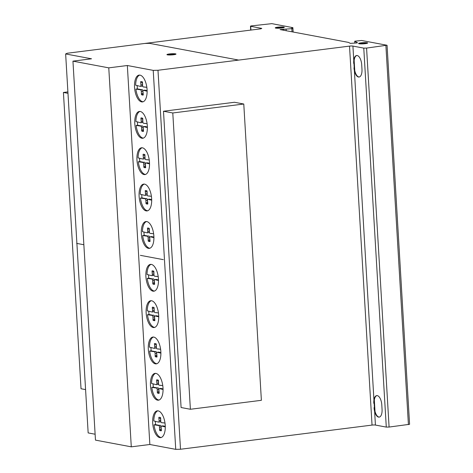 <?xml version="1.0" encoding="UTF-8"?>
<svg xmlns="http://www.w3.org/2000/svg" width="473" height="473" viewBox="0 0 473 473"><rect width="100%" height="100%" fill="white"/><g stroke="black" fill="none" stroke-linecap="round" stroke-linejoin="round"><path stroke-width="0.71" d="M261.38 400.312L190.388 409.269L181.094 407.525L163.492 111.232L172.787 112.976L243.778 104.019L261.38 400.312M172.787 112.976L190.388 409.269M243.778 104.019L234.484 102.274L163.492 111.232M67.982 93.311L63.417 92.46L81.025 388.747L85.583 389.604M63.417 92.46L67.893 91.892M157.858 410.824A13.51 6.137 -97.2 0 0 155.428 413.189A13.51 6.137 -97.2 0 0 153.802 420.94L158.473 422.105A1.502 0.68 -97.2 0 0 158.597 422.111A1.502 0.68 -97.2 0 0 159.099 420.686L158.816 417.369L159.33 417.304M155.339 421.23A13.51 6.137 -97.2 0 0 155.564 424.624L158.579 425.192M165.278 426.93L161.778 426.078A1.389 0.633 -97.2 0 0 161.589 426.043A1.389 0.633 -97.2 0 0 161.133 427.503L161.417 430.72A9.797 4.446 82.8 0 1 161.169 430.767A9.797 4.446 82.8 0 1 159.59 430.377L159.49 427.19A1.508 0.686 -97.2 0 0 158.668 425.499L154.027 424.819L155.564 424.624M154.027 424.819A13.51 6.137 -97.2 0 0 161.222 437.513M163.652 435.142A13.51 6.137 82.8 0 1 160.654 437.643A13.51 6.137 82.8 0 1 153.589 428.721A13.51 6.137 82.8 0 1 154.275 413.337A13.51 6.137 82.8 0 1 157.273 410.836A13.51 6.137 82.8 0 1 165.042 423.412A13.51 6.137 82.8 0 1 163.652 435.142M153.477 337.042A13.51 6.137 -97.2 0 0 151.047 339.413A13.51 6.137 -97.2 0 0 149.421 347.164L154.092 348.323A1.502 0.68 -97.2 0 0 154.216 348.335A1.502 0.68 -97.2 0 0 154.718 346.904L154.435 343.587L154.943 343.528M150.958 347.448A13.51 6.137 -97.2 0 0 151.183 350.842L154.198 351.409M160.897 353.148L157.391 352.302A1.389 0.633 -97.2 0 0 157.202 352.267A1.389 0.633 -97.2 0 0 156.752 353.721L157.036 356.938A9.797 4.446 82.8 0 1 156.782 356.985A9.797 4.446 82.8 0 1 155.203 356.595L155.103 353.414A1.508 0.686 -97.2 0 0 154.281 351.717L149.639 351.037L151.183 350.842M149.639 351.037A13.51 6.137 -97.2 0 0 156.841 363.731M159.271 361.366A13.51 6.137 82.8 0 1 156.273 363.867A13.51 6.137 82.8 0 1 149.208 354.939A13.51 6.137 82.8 0 1 149.888 339.555A13.51 6.137 82.8 0 1 152.891 337.054A13.51 6.137 82.8 0 1 160.66 349.63A13.51 6.137 82.8 0 1 159.271 361.366M151.064 264.372A13.51 6.137 -97.2 0 0 148.634 266.742A13.51 6.137 -97.2 0 0 147.008 274.494L151.679 275.653A1.502 0.68 -97.2 0 0 151.803 275.664A1.502 0.68 -97.2 0 0 152.306 274.239L152.022 270.923L152.537 270.858M148.546 274.783A13.51 6.137 -97.2 0 0 148.77 278.177L151.786 278.739M158.485 280.483L154.984 279.632A1.389 0.633 -97.2 0 0 154.795 279.596A1.389 0.633 -97.2 0 0 154.34 281.051L154.63 284.267A9.797 4.446 82.8 0 1 154.375 284.32A9.797 4.446 82.8 0 1 152.797 283.924L152.696 280.743A1.508 0.686 -97.2 0 0 151.874 279.046L147.233 278.372L148.77 278.177M147.233 278.372A13.51 6.137 -97.2 0 0 154.429 291.066M156.859 288.696A13.51 6.137 82.8 0 1 153.861 291.197A13.51 6.137 82.8 0 1 146.801 282.269A13.51 6.137 82.8 0 1 147.481 266.884A13.51 6.137 82.8 0 1 150.479 264.383A13.51 6.137 82.8 0 1 158.248 276.965A13.51 6.137 82.8 0 1 156.859 288.696M144.271 184.092A13.51 6.137 -97.2 0 0 141.841 186.457A13.51 6.137 -97.2 0 0 140.215 194.208L144.886 195.373A1.502 0.68 -97.2 0 0 145.01 195.379A1.502 0.68 -97.2 0 0 145.513 193.954L145.229 190.637L145.743 190.572M141.752 194.498A13.51 6.137 -97.2 0 0 141.977 197.891L144.992 198.459M151.697 200.197L148.191 199.352A1.389 0.633 -97.2 0 0 148.002 199.31A1.389 0.633 -97.2 0 0 147.546 200.771L147.836 203.987A9.797 4.446 82.8 0 1 147.582 204.034A9.797 4.446 82.8 0 1 146.003 203.644L145.903 200.457A1.508 0.686 -97.2 0 0 145.081 198.766L140.44 198.086L141.977 197.891M140.44 198.086A13.51 6.137 -97.2 0 0 147.641 210.781M150.071 208.416A13.51 6.137 82.8 0 1 147.068 210.917A13.51 6.137 82.8 0 1 140.008 201.989A13.51 6.137 82.8 0 1 140.688 186.604A13.51 6.137 82.8 0 1 143.686 184.103A13.51 6.137 82.8 0 1 151.455 196.679A13.51 6.137 82.8 0 1 150.071 208.416M139.955 111.433A13.51 6.137 -97.2 0 0 137.525 113.804A13.51 6.137 -97.2 0 0 135.899 121.555L140.57 122.714A1.502 0.68 -97.2 0 0 140.694 122.726A1.502 0.68 -97.2 0 0 141.196 121.301L140.913 117.984L141.427 117.919M137.436 121.845A13.51 6.137 -97.2 0 0 137.661 125.239L140.676 125.8M147.375 127.544L143.875 126.693A1.389 0.633 -97.2 0 0 143.686 126.658A1.389 0.633 -97.2 0 0 143.23 128.112L143.52 131.328A9.797 4.446 82.8 0 1 143.266 131.382A9.797 4.446 82.8 0 1 141.687 130.986L141.587 127.805A1.508 0.686 -97.2 0 0 140.765 126.114L136.123 125.434L137.661 125.239M136.123 125.434A13.51 6.137 -97.2 0 0 143.319 138.128M145.749 135.757A13.51 6.137 82.8 0 1 142.751 138.258A13.51 6.137 82.8 0 1 135.692 129.33A13.51 6.137 82.8 0 1 136.372 113.946A13.51 6.137 82.8 0 1 139.369 111.445A13.51 6.137 82.8 0 1 147.138 124.027A13.51 6.137 82.8 0 1 145.749 135.757M139.706 75.095A13.51 6.137 -97.2 0 0 137.276 77.46A13.51 6.137 -97.2 0 0 135.65 85.211L140.321 86.376A1.502 0.68 -97.2 0 0 140.446 86.382A1.502 0.68 -97.2 0 0 140.948 84.957L140.664 81.64L141.173 81.575M137.188 85.501A13.51 6.137 -97.2 0 0 137.412 88.894L140.428 89.462M147.127 91.2L143.621 90.355A1.389 0.633 -97.2 0 0 143.431 90.319A1.389 0.633 -97.2 0 0 142.982 91.774L143.266 94.99A9.797 4.446 82.8 0 1 143.012 95.038A9.797 4.446 82.8 0 1 141.433 94.647L141.332 91.466A1.508 0.686 -97.2 0 0 140.511 89.769L135.875 89.09L137.412 88.894M135.875 89.09A13.51 6.137 -97.2 0 0 143.071 101.784M145.501 99.419A13.51 6.137 82.8 0 1 142.503 101.92A13.51 6.137 82.8 0 1 135.438 92.992A13.51 6.137 82.8 0 1 136.118 77.607A13.51 6.137 82.8 0 1 139.121 75.106A13.51 6.137 82.8 0 1 146.89 87.682A13.51 6.137 82.8 0 1 145.501 99.419M142.113 147.765A13.51 6.137 -97.2 0 0 139.683 150.13A13.51 6.137 -97.2 0 0 138.057 157.881L142.728 159.046A1.502 0.68 -97.2 0 0 142.852 159.052A1.502 0.68 -97.2 0 0 143.354 157.627L143.071 154.31L143.585 154.245M139.594 158.171A13.51 6.137 -97.2 0 0 139.819 161.565L142.834 162.133M149.539 163.871L146.033 163.025A1.389 0.633 -97.2 0 0 145.844 162.984A1.389 0.633 -97.2 0 0 145.388 164.444L145.678 167.661A9.797 4.446 82.8 0 1 145.424 167.708A9.797 4.446 82.8 0 1 143.845 167.318L143.745 164.137A1.508 0.686 -97.2 0 0 142.923 162.44L138.282 161.76L139.819 161.565M138.282 161.76A13.51 6.137 -97.2 0 0 145.477 174.454M147.913 172.089A13.51 6.137 82.8 0 1 144.909 174.59A13.51 6.137 82.8 0 1 137.85 165.662A13.51 6.137 82.8 0 1 138.53 150.278A13.51 6.137 82.8 0 1 141.528 147.777A13.51 6.137 82.8 0 1 149.297 160.353A13.51 6.137 82.8 0 1 147.913 172.089M146.494 221.541A13.51 6.137 -97.2 0 0 144.064 223.912A13.51 6.137 -97.2 0 0 142.444 231.664L147.115 232.822A1.502 0.68 -97.2 0 0 147.239 232.834A1.502 0.68 -97.2 0 0 147.742 231.403L147.458 228.092L147.966 228.027M143.981 231.947A13.51 6.137 -97.2 0 0 144.206 235.347L147.221 235.909M153.92 237.653L150.414 236.802A1.389 0.633 -97.2 0 0 150.225 236.766A1.389 0.633 -97.2 0 0 149.775 238.221L150.059 241.437A9.797 4.446 82.8 0 1 149.805 241.49A9.797 4.446 82.8 0 1 148.226 241.094L148.126 237.913A1.508 0.686 -97.2 0 0 147.304 236.216L142.663 235.536L144.206 235.347M142.663 235.536A13.51 6.137 -97.2 0 0 149.864 248.236M152.294 245.865A13.51 6.137 82.8 0 1 149.297 248.366A13.51 6.137 82.8 0 1 142.231 239.439A13.51 6.137 82.8 0 1 142.911 224.054A13.51 6.137 82.8 0 1 145.915 221.553A13.51 6.137 82.8 0 1 153.684 234.135A13.51 6.137 82.8 0 1 152.294 245.865M151.313 300.716A13.51 6.137 -97.2 0 0 148.883 303.081A13.51 6.137 -97.2 0 0 147.263 310.832L151.934 311.997A1.502 0.68 -97.2 0 0 152.058 312.003A1.502 0.68 -97.2 0 0 152.56 310.578L152.276 307.261L152.785 307.196M148.8 311.122A13.51 6.137 -97.2 0 0 149.025 314.515L152.04 315.083M158.739 316.821L155.233 315.976A1.389 0.633 -97.2 0 0 155.043 315.934A1.389 0.633 -97.2 0 0 154.594 317.395L154.878 320.611A9.797 4.446 82.8 0 1 154.624 320.659A9.797 4.446 82.8 0 1 153.045 320.268L152.945 317.087A1.508 0.686 -97.2 0 0 152.123 315.39L147.481 314.711L149.025 314.515M147.481 314.711A13.51 6.137 -97.2 0 0 154.683 327.405M157.113 325.04A13.51 6.137 82.8 0 1 154.115 327.541A13.51 6.137 82.8 0 1 147.05 318.613A13.51 6.137 82.8 0 1 147.73 303.228A13.51 6.137 82.8 0 1 150.733 300.727A13.51 6.137 82.8 0 1 158.502 313.303A13.51 6.137 82.8 0 1 157.113 325.04M155.635 373.368A13.51 6.137 -97.2 0 0 153.205 375.733A13.51 6.137 -97.2 0 0 151.579 383.485L156.25 384.65A1.502 0.68 -97.2 0 0 156.374 384.655A1.502 0.68 -97.2 0 0 156.876 383.231L156.593 379.914L157.101 379.849M153.116 383.774A13.51 6.137 -97.2 0 0 153.341 387.168L156.356 387.736M163.055 389.474L159.549 388.629A1.389 0.633 -97.2 0 0 159.36 388.593A1.389 0.633 -97.2 0 0 158.91 390.048L159.194 393.264A9.797 4.446 82.8 0 1 158.94 393.311A9.797 4.446 82.8 0 1 157.361 392.921L157.261 389.74A1.508 0.686 -97.2 0 0 156.439 388.043L151.803 387.363L153.341 387.168M151.803 387.363A13.51 6.137 -97.2 0 0 158.999 400.057M161.429 397.692A13.51 6.137 82.8 0 1 158.431 400.193A13.51 6.137 82.8 0 1 151.366 391.266A13.51 6.137 82.8 0 1 152.046 375.881A13.51 6.137 82.8 0 1 155.049 373.38A13.51 6.137 82.8 0 1 162.818 385.956A13.51 6.137 82.8 0 1 161.429 397.692M284.007 27.558A4.541 0.585 -3.4 0 0 283.368 27.452A4.541 0.585 -3.4 0 0 282.854 27.41A3.075 0.396 -3.4 0 0 282.198 27.203A3.075 0.396 -3.4 0 0 277.882 27.393A3.075 0.396 -3.4 0 0 276.711 27.777A3.075 0.396 -3.4 0 0 277.367 27.978A3.075 0.396 -3.4 0 0 280.796 27.907A3.075 0.396 -3.4 0 0 282.854 27.41L282.878 27.836M283.345 27.02A4.541 0.585 176.6 0 1 284.314 27.322A4.541 0.585 176.6 0 1 282.582 27.889A4.541 0.585 176.6 0 1 276.22 28.161A4.541 0.585 176.6 0 1 275.251 27.86A4.541 0.585 176.6 0 1 278.284 27.127A4.541 0.585 176.6 0 1 283.345 27.02M367.344 43.226A4.541 0.585 -3.4 0 0 367.16 43.185A4.541 0.585 -3.4 0 0 366.191 43.078A3.075 0.396 -3.4 0 0 365.842 42.919A3.075 0.396 -3.4 0 0 362.371 42.919A3.075 0.396 -3.4 0 0 360.048 43.445A4.541 0.585 -3.4 0 0 358.924 43.723M359.108 43.764A4.541 0.585 176.6 0 1 358.587 43.528A4.541 0.585 176.6 0 1 361.017 42.866A4.541 0.585 176.6 0 1 367.131 42.753A4.541 0.585 176.6 0 1 367.651 42.99A4.541 0.585 176.6 0 1 364.222 43.764A4.541 0.585 176.6 0 1 359.108 43.764M360.071 43.871L360.048 43.445A3.075 0.396 -3.4 0 0 360.402 43.605A3.075 0.396 -3.4 0 0 364.547 43.528A3.075 0.396 -3.4 0 0 366.191 43.078L366.214 43.504M175.69 54.312A4.541 0.585 -3.4 0 0 170.475 54.271A4.541 0.585 -3.4 0 0 167.271 54.815M172.485 54.862A4.541 0.585 176.6 0 1 167.052 54.738A4.541 0.585 176.6 0 1 166.939 54.62A4.541 0.585 176.6 0 1 170.451 53.839A4.541 0.585 176.6 0 1 175.997 54.082A4.541 0.585 176.6 0 1 172.485 54.862M153.222 70.371L127.338 65.516L108.772 67.858L72.948 61.141L91.52 58.8L65.641 53.946L67.213 53.242L260.865 28.818L261.8 28.398L250.708 26.317A2.353 0.302 176.6 0 1 250.465 26.198A2.353 0.302 176.6 0 1 251.754 25.849L271.851 23.65L292.876 27.659L291.711 27.972L292.882 28.191L291.835 28.658L280.081 29.574L348.56 42.416L350.292 43.374L356.967 42.931L357.505 42.783L354.726 41.204L361.579 40.483L386.837 45.225L366.575 48.08L363.772 48.122L352.917 46.088A2.531 0.325 -3.4 0 0 349.517 46.112L157.988 70.27L153.222 70.371L175.737 449.35L180.503 449.249L372.038 425.091A2.531 0.325 176.6 0 1 375.432 425.061L386.287 427.101L389.09 427.054L409.583 424.305L387.068 45.331M276.735 28.203L276.711 27.777A4.541 0.585 -3.4 0 0 275.582 28.061M250.708 26.317L250.932 30.071M352.917 46.088L353.774 60.497A8.615 3.914 82.8 0 1 356.63 55.512A8.615 3.914 82.8 0 1 361.715 64.961L361.975 69.312A8.615 3.914 82.8 0 1 359.048 77.034A8.615 3.914 82.8 0 1 354.378 70.637L354.762 70.589A8.615 3.914 -97.2 0 0 359.244 76.998M374.054 407.673A8.62 3.914 -97.2 0 0 378.571 417.109A8.62 3.914 -97.2 0 0 382.048 409.175L381.794 404.835A8.62 3.914 82.8 0 0 376.721 395.605A8.62 3.914 82.8 0 0 373.942 399.987L353.774 60.497L354.159 60.449L354.762 70.589M356.825 55.501A8.615 3.914 -97.2 0 0 354.159 60.449M373.8 403.333A8.62 3.914 -97.2 0 1 377.294 395.623A8.62 3.914 -97.2 0 1 381.794 404.835L382.048 409.175A8.62 3.914 82.8 0 1 379.139 417.127A8.62 3.914 82.8 0 1 374.622 411.38L375.432 425.061M363.772 48.122L386.287 427.101M376.916 395.594A8.62 3.914 -97.2 0 0 374.326 399.939L373.942 399.987L374.622 411.38L375.006 411.333A8.62 3.914 -97.2 0 0 379.334 417.097M374.326 399.939L375.006 411.333M161.068 389.102L163.049 388.989M160.566 388.818L162.611 388.912M159.549 388.629L162.103 388.623M160.725 388.481A1.389 0.633 82.8 0 1 160.903 388.398A1.389 0.633 82.8 0 1 161.092 388.434M157.361 392.921L158.904 392.726A9.797 4.446 -97.2 0 0 159.135 392.856M157.391 391.91L158.928 391.715L158.904 392.726M157.261 389.74L158.798 389.545L158.928 391.715M156.593 379.914A9.797 4.446 82.8 0 1 156.847 379.866A9.797 4.446 82.8 0 1 158.42 380.257L158.526 383.538A1.384 0.627 -97.2 0 0 159.342 385.229L162.765 385.59M160.347 385.329L160.968 385.247M156.74 380.96L158.278 380.765L158.414 383.035A1.502 0.68 82.8 0 1 157.911 384.466A1.502 0.68 82.8 0 1 157.787 384.454M158.189 380.126L158.278 380.765M156.876 383.231L158.414 383.035M155.422 387.854L157.976 387.848A1.508 0.686 82.8 0 1 158.798 389.545M156.439 388.043L157.976 387.848M156.752 316.449L158.733 316.336M156.25 316.165L158.295 316.254M155.233 315.976L157.787 315.97M156.409 315.828A1.389 0.633 82.8 0 1 156.587 315.745A1.389 0.633 82.8 0 1 156.776 315.781M153.045 320.268L154.588 320.073A9.797 4.446 -97.2 0 0 154.819 320.203M153.075 319.257L154.612 319.062L154.588 320.073M152.945 317.087L154.482 316.892L154.612 319.062M152.276 307.261A9.797 4.446 82.8 0 1 152.531 307.214A9.797 4.446 82.8 0 1 154.103 307.604L154.204 310.885A1.384 0.627 -97.2 0 0 155.026 312.576L158.449 312.931M156.031 312.671L156.652 312.594M152.424 308.307L153.962 308.112L154.097 310.383A1.502 0.68 82.8 0 1 153.595 311.808A1.502 0.68 82.8 0 1 153.471 311.802M153.873 307.474L153.962 308.112M152.56 310.578L154.097 310.383M151.106 315.201L153.66 315.195A1.508 0.686 82.8 0 1 154.482 316.892M152.123 315.39L153.66 315.195M151.934 237.28L153.914 237.168M151.431 236.991L153.471 237.085M150.414 236.802L152.968 236.796M151.591 236.654A1.389 0.633 82.8 0 1 151.762 236.571A1.389 0.633 82.8 0 1 151.951 236.606M148.226 241.094L149.764 240.899A9.797 4.446 -97.2 0 0 150 241.029M148.256 240.083L149.793 239.894L149.764 240.899M148.126 237.913L149.663 237.718L149.793 239.894M147.458 228.092A9.797 4.446 82.8 0 1 147.706 228.039A9.797 4.446 82.8 0 1 149.285 228.435L149.385 231.717A1.384 0.627 -97.2 0 0 150.207 233.408L153.63 233.763M151.212 233.502L151.833 233.426M147.606 229.133L149.143 228.938L149.279 231.214A1.502 0.68 82.8 0 1 148.776 232.639A1.502 0.68 82.8 0 1 148.652 232.627M149.054 228.305L149.143 228.938M147.742 231.403L149.279 231.214M146.287 236.027L148.841 236.027A1.508 0.686 82.8 0 1 149.663 237.718M147.304 236.216L148.841 236.027M147.552 163.498L149.527 163.386M147.05 163.215L149.09 163.303M146.033 163.025L148.587 163.019M147.209 162.878A1.389 0.633 82.8 0 1 147.381 162.795A1.389 0.633 82.8 0 1 147.57 162.83M143.845 167.318L145.382 167.123A9.797 4.446 -97.2 0 0 145.619 167.253M143.875 166.307L145.412 166.112L145.382 167.123M143.745 164.137L145.282 163.942L145.412 166.112M143.071 154.31A9.797 4.446 82.8 0 1 143.325 154.263A9.797 4.446 82.8 0 1 144.904 154.653L145.004 157.935A1.384 0.627 -97.2 0 0 145.826 159.626L149.249 159.98M146.831 159.726L147.452 159.643M143.224 155.357L144.762 155.162L144.898 157.432A1.502 0.68 82.8 0 1 144.389 158.857A1.502 0.68 82.8 0 1 144.265 158.851M144.667 154.523L144.762 155.162M143.354 157.627L144.898 157.432M141.906 162.251L144.46 162.245A1.508 0.686 82.8 0 1 145.282 163.942M142.923 162.44L144.46 162.245M145.14 90.828L147.121 90.715M144.637 90.544L146.683 90.639M143.621 90.355L146.175 90.349M144.797 90.207A1.389 0.633 82.8 0 1 144.975 90.124A1.389 0.633 82.8 0 1 145.164 90.16M141.433 94.647L142.976 94.452A9.797 4.446 -97.2 0 0 143.207 94.582M141.462 93.636L143 93.441L142.976 94.452M141.332 91.466L142.876 91.271L143 93.441M140.664 81.64A9.797 4.446 82.8 0 1 140.919 81.593A9.797 4.446 82.8 0 1 142.491 81.983L142.598 85.264A1.384 0.627 -97.2 0 0 143.414 86.955L146.837 87.316M144.419 87.056L145.04 86.973M140.812 82.686L142.349 82.491L142.485 84.762A1.502 0.68 82.8 0 1 141.983 86.192A1.502 0.68 82.8 0 1 141.859 86.181M142.261 81.853L142.349 82.491M140.948 84.957L142.485 84.762M139.494 89.58L142.048 89.574A1.508 0.686 82.8 0 1 142.876 91.271M140.511 89.769L142.048 89.574M145.394 127.172L147.369 127.06M144.892 126.882L146.932 126.977M143.875 126.693L146.429 126.693M145.051 126.545A1.389 0.633 82.8 0 1 145.223 126.462A1.389 0.633 82.8 0 1 145.412 126.498M141.687 130.986L143.224 130.796A9.797 4.446 -97.2 0 0 143.461 130.926M141.717 129.98L143.254 129.785L143.224 130.796M141.587 127.805L143.124 127.609L143.254 129.785M140.913 117.984A9.797 4.446 82.8 0 1 141.167 117.931A9.797 4.446 82.8 0 1 142.745 118.327L142.846 121.608A1.384 0.627 -97.2 0 0 143.668 123.299L147.091 123.654M144.673 123.394L145.294 123.317M141.066 119.025L142.604 118.835L142.74 121.106A1.502 0.68 82.8 0 1 142.231 122.531A1.502 0.68 82.8 0 1 142.107 122.525M142.509 118.197L142.604 118.835M141.196 121.301L142.74 121.106M139.748 125.919L142.302 125.919A1.508 0.686 82.8 0 1 143.124 127.609M140.765 126.114L142.302 125.919M149.71 199.825L151.685 199.712M149.208 199.541L151.248 199.63M148.191 199.352L150.745 199.346M149.367 199.198A1.389 0.633 82.8 0 1 149.539 199.121A1.389 0.633 82.8 0 1 149.728 199.157M146.003 203.644L147.541 203.449A9.797 4.446 -97.2 0 0 147.777 203.579M146.033 202.633L147.57 202.438L147.541 203.449M145.903 200.457L147.44 200.268L147.57 202.438M145.229 190.637A9.797 4.446 82.8 0 1 145.483 190.589A9.797 4.446 82.8 0 1 147.062 190.98L147.162 194.261A1.384 0.627 -97.2 0 0 147.984 195.952L151.407 196.307M148.989 196.047L149.61 195.97M145.382 191.683L146.92 191.488L147.056 193.759A1.502 0.68 82.8 0 1 146.547 195.183A1.502 0.68 82.8 0 1 146.423 195.178M146.825 190.85L146.92 191.488M145.513 193.954L147.056 193.759M144.064 198.577L146.618 198.571A1.508 0.686 82.8 0 1 147.44 200.268M145.081 198.766L146.618 198.571M156.504 280.111L158.479 279.998M156.001 279.821L158.041 279.915M154.984 279.632L157.539 279.632M156.161 279.484A1.389 0.633 82.8 0 1 156.332 279.401A1.389 0.633 82.8 0 1 156.522 279.437M152.797 283.924L154.334 283.735A9.797 4.446 -97.2 0 0 154.57 283.865M152.826 282.919L154.364 282.724L154.334 283.735M152.696 280.743L154.233 280.548L154.364 282.724M152.022 270.923A9.797 4.446 82.8 0 1 152.276 270.869A9.797 4.446 82.8 0 1 153.855 271.266L153.956 274.547A1.384 0.627 -97.2 0 0 154.777 276.238L158.201 276.593M155.783 276.333L156.403 276.256M152.176 271.963L153.713 271.774L153.849 274.044A1.502 0.68 82.8 0 1 153.341 275.469A1.502 0.68 82.8 0 1 153.217 275.463M153.619 271.135L153.713 271.774M152.306 274.239L153.849 274.044M150.857 278.857L153.412 278.857A1.508 0.686 82.8 0 1 154.233 280.548M151.874 279.046L153.412 278.857M158.91 352.775L160.891 352.669M158.408 352.491L160.453 352.586M157.391 352.302L159.945 352.296M158.567 352.154A1.389 0.633 82.8 0 1 158.745 352.072A1.389 0.633 82.8 0 1 158.934 352.107M155.203 356.595L156.746 356.4A9.797 4.446 -97.2 0 0 156.977 356.53M155.233 355.584L156.77 355.394L156.746 356.4M155.103 353.414L156.64 353.219L156.77 355.394M154.435 343.587A9.797 4.446 82.8 0 1 154.689 343.54A9.797 4.446 82.8 0 1 156.261 343.936L156.368 347.217A1.384 0.627 -97.2 0 0 157.184 348.903L160.607 349.263M158.189 349.003L158.81 348.926M154.582 344.634L156.12 344.439L156.256 346.709A1.502 0.68 82.8 0 1 155.753 348.14A1.502 0.68 82.8 0 1 155.629 348.128M156.031 343.8L156.12 344.439M154.718 346.904L156.256 346.709M153.264 351.528L155.818 351.522A1.508 0.686 82.8 0 1 156.64 353.219M154.281 351.717L155.818 351.522M163.297 426.557L165.272 426.445M162.789 426.274L164.835 426.362M161.778 426.078L164.332 426.078M162.954 425.931A1.389 0.633 82.8 0 1 163.126 425.848A1.389 0.633 82.8 0 1 163.315 425.889M159.59 430.377L161.127 430.182A9.797 4.446 -97.2 0 0 161.358 430.312M159.614 429.366L161.157 429.171L161.127 430.182M159.49 427.19L161.027 427.001L161.157 429.171M158.816 417.369A9.797 4.446 82.8 0 1 159.07 417.322A9.797 4.446 82.8 0 1 160.649 417.712L160.749 420.994A1.384 0.627 -97.2 0 0 161.571 422.685A1.384 0.627 -97.2 0 0 161.577 422.685L164.994 423.039M162.57 422.779L163.197 422.702M158.963 418.416L160.507 418.221L160.637 420.491A1.502 0.68 82.8 0 1 160.134 421.916A1.502 0.68 82.8 0 1 160.01 421.91M160.412 417.582L160.507 418.221M159.099 420.686L160.637 420.491M157.651 425.31L160.205 425.304A1.508 0.686 82.8 0 1 161.027 427.001M158.668 425.499L160.205 425.304M65.641 53.946L88.155 432.919L95.114 434.226M72.948 61.141L95.469 440.121L131.287 446.837L149.852 444.496L175.737 449.35M108.772 67.858L131.287 446.837M127.338 65.516L149.852 444.496M349.517 46.112L372.038 425.091M157.988 70.27L180.503 449.249M366.575 48.08L389.09 427.054M385.903 45.639L408.418 424.618M354.75 41.24L354.862 43.126M283.67 29.119L283.741 30.26M286.124 29.379L286.206 30.721M291.835 28.658L292.024 31.809M292.882 28.191L293.112 32.016M353.981 67.81A8.615 3.914 -97.2 0 0 358.481 77.016A8.615 3.914 -97.2 0 0 361.975 69.312L361.715 64.961A8.615 3.914 -97.2 0 0 357.204 55.53A8.615 3.914 -97.2 0 0 353.721 63.465M83.857 244.736L76.667 243.388M163.309 259.642L140.398 255.343M281.21 27.86A3.075 0.396 176.6 0 1 276.711 27.753A3.075 0.396 176.6 0 1 281.423 27.162A3.075 0.396 176.6 0 1 281.21 27.86M281.89 27.99A4.541 0.585 176.6 0 1 275.256 27.836A4.541 0.585 176.6 0 1 282.204 26.955A4.541 0.585 176.6 0 1 281.89 27.99M173.573 54.744A4.541 0.585 176.6 0 1 166.939 54.59A4.541 0.585 176.6 0 1 173.893 53.715A4.541 0.585 176.6 0 1 173.573 54.744M364.547 43.528A3.075 0.396 176.6 0 1 360.054 43.421A3.075 0.396 176.6 0 1 364.76 42.83A3.075 0.396 176.6 0 1 364.547 43.528M365.227 43.658A4.541 0.585 176.6 0 1 358.593 43.498A4.541 0.585 176.6 0 1 365.54 42.623A4.541 0.585 176.6 0 1 365.227 43.658M144.803 43.457L149.569 43.356M237.15 59.787L235.578 60.485M238.747 60.089L147.972 43.055M159.36 388.593L160.903 388.398M156.374 384.655L157.911 384.466M155.043 315.934L156.587 315.745M152.058 312.003L153.595 311.808M150.225 236.766L151.762 236.571M147.239 232.834L148.776 232.639M145.844 162.984L147.381 162.795M142.852 159.052L144.389 158.857M143.431 90.319L144.975 90.124M140.446 86.382L141.983 86.192M143.686 126.658L145.223 126.462M140.694 122.726L142.231 122.531M148.002 199.31L149.539 199.121M145.01 195.379L146.547 195.183M154.795 279.596L156.332 279.401M151.803 275.664L153.341 275.469M157.202 352.267L158.745 352.072M154.216 348.335L155.753 348.14M161.589 426.043L163.126 425.848M158.597 422.111L160.134 421.916M354.726 41.204L354.839 43.126M292.876 27.659L293.136 32.022M250.465 26.198L250.696 30.101"/></g></svg>
